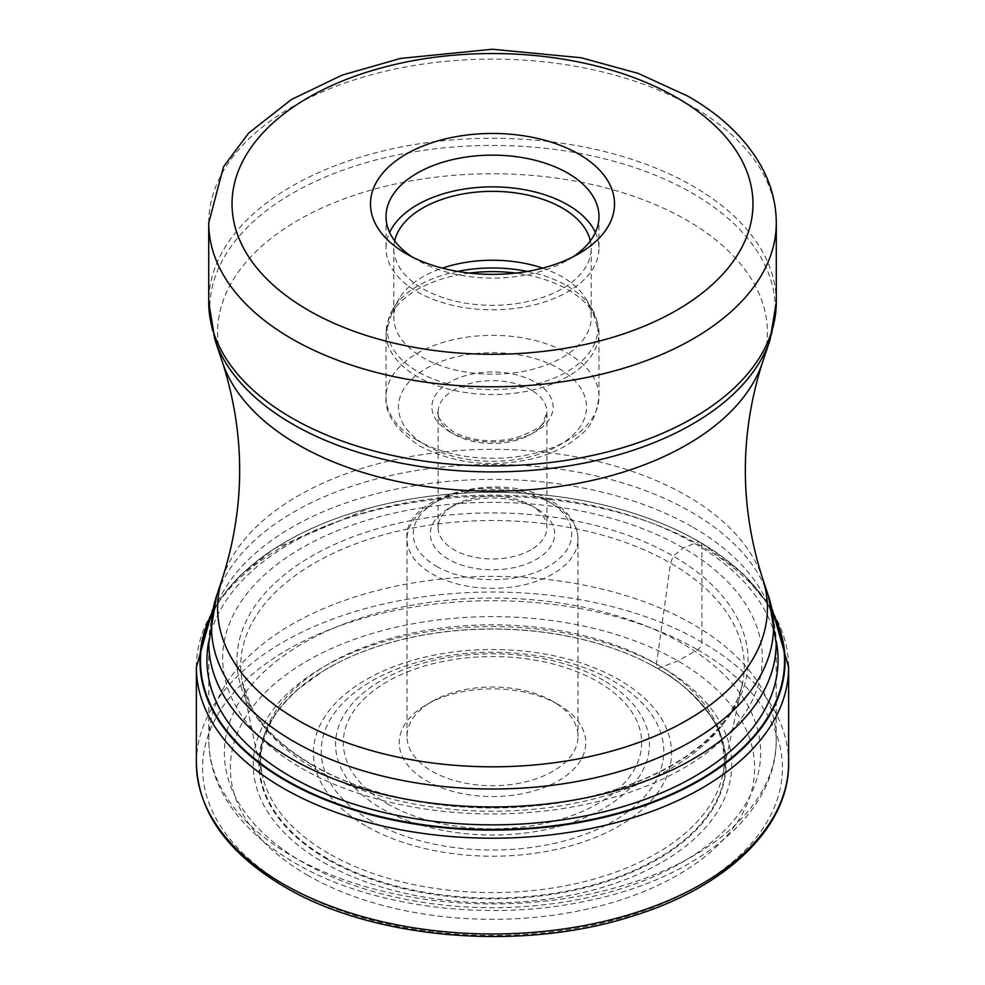 <?xml version="1.0" encoding="UTF-8"?>
<svg xmlns="http://www.w3.org/2000/svg" width="985" height="985" viewBox="0 0 985 985"><rect width="100%" height="100%" fill="white"/><g stroke="black" fill="none" stroke-linecap="round" stroke-linejoin="round"><path stroke-width="0.74" stroke-dasharray="4.92 3.69" d="M307.135 874.988A262.133 151.345 0 0 0 677.865 874.988A262.133 151.345 0 0 0 677.865 660.96A262.133 151.345 0 0 0 307.135 660.96A262.133 151.345 0 0 0 307.135 874.988M773.447 614.886A292.028 168.607 0 0 0 698.993 541.688A442.043 255.213 120 0 0 694.425 543.4L683.294 548.005L673.211 556.106L670.526 563.1L656.49 664.025L657.697 668.569A2739.014 1581.381 -60 0 1 661.661 667.042L677.865 660.96L697.503 649.731A6.218 3.595 120 0 0 701.899 642.109L701.899 546.343A9.333 5.381 120 0 0 699.35 541.799L698.993 541.688A292.028 168.607 180 0 0 614.492 507.718A292.028 168.607 180 0 0 370.508 507.718A292.028 168.607 180 0 0 211.553 614.886M301.705 768.312A269.828 155.778 0 0 0 683.294 768.312A269.828 155.778 0 0 0 683.294 548.005A269.828 155.778 180 0 0 301.705 548.005A269.828 155.778 180 0 0 301.705 768.312M327.303 859.314A233.617 134.883 180 0 1 335.762 663.927A233.617 134.883 180 0 1 649.238 663.927A233.617 134.883 180 0 1 657.697 668.569A233.617 134.883 0 0 1 657.697 859.314A233.617 134.883 0 0 1 327.303 859.314M412.087 256.9A106.478 61.476 0 0 0 417.209 260.077L406.214 253.724L417.209 260.077A106.478 61.476 0 0 0 567.791 260.077L567.791 260.077A106.478 61.476 0 0 0 572.913 256.9M595.371 232.472A106.478 61.476 180 0 1 598.979 248.331A106.478 61.476 180 0 1 533.254 305.128A106.478 61.476 180 0 1 417.209 291.806A106.478 61.476 180 0 1 386.021 248.331A106.478 61.476 180 0 1 389.629 232.472M394.653 240.845A98.709 56.995 0 0 0 393.791 248.331A98.709 56.995 0 0 0 422.7 288.63A98.709 56.995 0 0 0 530.275 300.991A98.709 56.995 0 0 0 591.209 248.331A98.709 56.995 0 0 0 590.347 240.845M542.649 268.142A98.709 56.995 180 0 1 562.3 276.933A98.709 56.995 180 0 1 585.693 298.43A98.709 56.995 180 0 1 591.209 317.219A98.709 56.995 180 0 1 530.275 369.88A98.709 56.995 180 0 1 422.7 357.518A98.709 56.995 180 0 1 393.791 317.219A98.709 56.995 180 0 1 399.307 298.43A98.709 56.995 180 0 1 442.351 268.142M530.977 549.778A54.409 31.409 180 0 1 454.023 549.778A54.409 31.409 180 0 1 438.091 527.566A54.409 31.409 180 0 1 454.023 505.354A54.409 31.409 180 0 1 530.977 505.354L530.977 505.354A54.409 31.409 180 0 1 546.909 527.566A54.409 31.409 180 0 1 530.977 549.778M454.023 505.354L448.532 508.531A62.178 35.903 180 0 1 536.468 508.531L530.977 505.354L536.468 508.531A62.178 35.903 180 0 1 536.468 559.295A62.178 35.903 180 0 1 448.532 559.295A62.178 35.903 180 0 1 448.532 508.531L448.532 508.531M432.046 701.455A85.498 49.361 180 0 1 552.954 701.455L552.954 701.455A85.498 49.361 180 0 1 577.998 736.349A85.498 49.361 180 0 1 552.954 771.255A85.498 49.361 180 0 1 432.046 771.255A85.498 49.361 180 0 1 407.002 736.349A85.498 49.361 180 0 1 432.046 701.455L426.554 704.62A93.267 53.843 180 0 1 558.446 704.62L552.954 701.455L558.446 704.62A93.267 53.843 180 0 1 558.446 780.773A93.267 53.843 180 0 1 426.554 780.773A93.267 53.843 180 0 1 426.554 704.62L426.554 704.62M697.503 649.731A289.91 167.376 180 0 1 697.503 886.438A289.91 167.376 180 0 1 287.497 886.438A289.91 167.376 180 0 1 287.497 649.731A289.91 167.376 180 0 1 697.503 649.731M788.628 763.006A296.128 170.971 0 0 0 701.899 642.109A296.128 170.971 0 0 0 379.176 605.049A296.128 170.971 0 0 0 196.372 763.006M196.372 667.239A296.128 170.971 180 0 1 379.176 509.282A296.128 170.971 180 0 1 701.899 546.343A296.128 170.971 180 0 1 788.628 667.239M211.8 613.692A292.52 168.891 180 0 1 370.865 507.632A292.52 168.891 180 0 1 614.135 507.632A292.52 168.891 180 0 1 699.35 541.799A292.52 168.891 180 0 1 773.2 613.692M208.82 641.063A285.564 164.864 180 0 1 398.568 504.283A285.564 164.864 180 0 1 694.425 543.4A285.564 164.864 0 0 1 776.18 641.063M311.789 764.766A255.558 147.541 180 0 1 311.789 556.106A255.558 147.541 180 0 1 673.211 556.106A255.558 147.541 0 0 1 673.211 764.766A255.558 147.541 0 0 1 311.789 764.766M314.474 768.657A251.766 145.349 0 0 0 576.016 803.009A251.766 145.349 0 0 0 742.764 681.718A251.766 145.349 0 0 0 670.526 563.1A251.766 145.349 180 0 0 383.608 534.818A251.766 145.349 180 0 0 242.236 681.718C257.38 758.733 258.193 756.591 259.375 763.043L262.958 777.842A231.918 133.898 180 0 1 388.619 638.982A231.918 133.898 180 0 1 656.49 664.025A231.918 133.898 0 0 1 722.042 777.842L742.764 681.718C741.36 695.078 728.149 727.767 686.151 756.234C654.865 777.263 616.228 792.125 570.241 800.817C481.566 817.833 377.723 803.255 312.676 764.889C288.371 750.705 270.025 734.736 257.664 716.969L250.99 706.085L242.236 681.718A251.766 145.349 180 0 0 314.474 768.657M328.51 853.379A231.918 133.898 180 0 1 262.958 777.842C258.058 760.937 261.013 741.877 271.835 720.651C276.083 712.007 285.047 701.369 298.75 688.737L324.053 670.502A233.088 134.576 180 0 1 657.315 668.359A233.088 134.576 0 0 1 660.947 670.502C686.902 683.947 717.326 719.185 719.9 735.364C724.935 752.072 725.649 766.231 722.042 777.842A231.918 133.898 0 0 1 565.673 885.761A231.918 133.898 0 0 1 328.51 853.379M335.762 663.927L324.053 670.502A233.088 134.576 180 0 0 327.685 858.674A233.088 134.576 0 0 0 655.468 859.733A233.088 134.576 0 0 0 660.947 670.502L649.238 663.927M323.339 862.38A239.232 138.122 0 0 0 661.661 862.38A239.232 138.122 0 0 0 661.661 667.042A239.232 138.122 180 0 0 323.339 667.042A239.232 138.122 180 0 0 323.339 862.38M693.095 527.357A283.692 163.793 180 0 1 693.268 527.455A283.692 163.793 180 0 1 776.192 643.168L776.192 740.166A283.692 163.793 0 0 0 693.268 624.441A283.692 163.793 0 0 0 693.095 624.342A283.692 163.793 0 0 0 383.941 588.845A283.692 163.793 0 0 0 208.808 740.166A283.692 163.793 0 0 0 291.732 855.879A283.692 163.793 0 0 0 291.905 855.977A283.692 163.793 0 0 0 601.059 891.487A283.692 163.793 0 0 0 776.192 740.166C776.943 814.964 695.053 879.605 585.533 901.238C486.787 922.132 369.855 907.062 295.118 863.094C261.456 843.665 237.151 820.136 222.216 792.494C213.351 775.663 208.869 758.216 208.808 740.166L208.808 643.168A283.692 163.793 180 0 1 383.941 491.847A283.692 163.793 180 0 1 693.095 527.357M768.448 595.999A281.045 162.254 0 0 0 691.396 512.101A281.045 162.254 0 0 0 691.224 512.015A281.045 162.254 0 0 0 410.142 471.606A281.045 162.254 0 0 0 216.552 595.999M222.561 578.01A274.913 158.72 180 0 1 411.939 456.326A274.913 158.72 180 0 1 686.902 495.849A274.913 158.72 180 0 1 762.439 578.01M762.439 362.554A274.913 158.72 0 0 0 686.902 220.246A274.913 158.72 0 0 0 363.6 192.284A274.913 158.72 0 0 0 222.561 362.554M214.89 339.603A282.732 163.227 180 0 1 359.931 164.495A282.732 163.227 180 0 1 692.418 193.257A282.732 163.227 180 0 1 692.578 193.343A282.732 163.227 180 0 1 770.11 339.603M776.291 302.112A283.791 163.842 0 0 0 693.329 186.35A283.791 163.842 0 0 0 693.169 186.251A283.791 163.842 0 0 0 383.904 150.73A283.791 163.842 0 0 0 208.709 302.112M208.709 222.955A283.791 163.842 180 0 1 383.904 71.573A283.791 163.842 180 0 1 693.169 107.094A283.791 163.842 180 0 1 693.415 107.23A283.791 163.842 180 0 1 776.291 222.955M527.381 271.417A105.321 60.799 180 0 1 566.794 285.699A105.321 60.799 180 0 1 566.966 285.798A105.321 60.799 180 0 1 591.923 308.748A105.321 60.799 180 0 1 548.608 380.247A105.321 60.799 180 0 1 418.206 371.887A105.321 60.799 180 0 1 418.034 371.788A105.321 60.799 180 0 1 393.077 308.748A105.321 60.799 180 0 1 457.619 271.417M469.328 273.079A106.478 61.476 0 0 0 386.021 333.09A106.478 61.476 0 0 0 417.209 376.553A106.478 61.476 0 0 0 417.381 376.652A106.478 61.476 0 0 0 533.365 389.851A106.478 61.476 0 0 0 598.979 333.09A106.478 61.476 0 0 0 567.791 289.615A106.478 61.476 0 0 0 567.619 289.516A106.478 61.476 0 0 0 515.672 273.079M417.369 440.406A106.478 61.476 180 0 1 417.209 440.307A106.478 61.476 180 0 1 386.021 396.832A106.478 61.476 180 0 1 451.635 340.059A106.478 61.476 180 0 1 567.631 353.27A106.478 61.476 180 0 1 567.791 353.369A106.478 61.476 180 0 1 598.979 396.832A106.478 61.476 180 0 1 533.365 453.605A106.478 61.476 180 0 1 417.369 440.406M559 368.599A94.043 54.298 180 0 1 559 445.38A94.043 54.298 180 0 1 426 445.38A94.043 54.298 180 0 1 426 368.599A94.043 54.298 180 0 1 559 368.599M449.456 431.627A60.627 35.004 0 0 0 449.628 431.738A60.627 35.004 0 0 0 535.274 431.787A60.627 35.004 0 0 0 535.544 382.34A60.627 35.004 180 0 0 535.372 382.242A60.627 35.004 180 0 0 449.726 382.18A60.627 35.004 180 0 0 449.456 431.627M531.137 389.949A54.409 31.409 0 0 0 530.977 389.851A54.409 31.409 0 0 0 471.68 383.042A54.409 31.409 0 0 0 438.091 412.062A54.409 31.409 0 0 0 453.863 434.188A54.409 31.409 0 0 0 454.023 434.274A54.409 31.409 0 0 0 513.32 441.083A54.409 31.409 0 0 0 546.909 412.062A54.409 31.409 0 0 0 531.137 389.949M436.601 566.375A79.28 45.766 0 0 0 548.645 566.227A79.28 45.766 0 0 0 548.559 501.55A79.28 45.766 0 0 0 548.399 501.451A79.28 45.766 0 0 0 436.355 501.599A79.28 45.766 0 0 0 436.441 566.277A79.28 45.766 0 0 0 436.601 566.375M552.954 504.086A85.498 49.361 0 0 0 552.782 503.988A85.498 49.361 0 0 0 459.663 493.411A85.498 49.361 0 0 0 407.002 538.992A85.498 49.361 0 0 0 432.046 573.886A85.498 49.361 0 0 0 432.218 573.996A85.498 49.361 0 0 0 525.337 584.561A85.498 49.361 0 0 0 577.998 538.992A85.498 49.361 0 0 0 552.954 504.086M387.179 803.698A149.178 86.126 0 0 0 598.067 803.551A149.178 86.126 0 0 0 597.981 681.805A149.178 86.126 0 0 0 597.821 681.706A149.178 86.126 0 0 0 386.933 681.842A149.178 86.126 0 0 0 387.019 803.6A149.178 86.126 0 0 0 387.179 803.698M603.473 680.327A156.947 90.608 0 0 0 603.312 680.229A156.947 90.608 0 0 0 381.441 680.376A156.947 90.608 0 0 0 381.527 808.476A156.947 90.608 0 0 0 381.688 808.574A156.947 90.608 0 0 0 603.559 808.426A156.947 90.608 0 0 0 603.473 680.327M371.148 820.924A171.267 98.882 180 0 1 371.517 681.164A171.267 98.882 180 0 1 613.606 681.238A171.267 98.882 180 0 1 613.852 681.374A171.267 98.882 180 0 1 613.483 821.145A171.267 98.882 180 0 1 371.394 821.071A171.267 98.882 180 0 1 371.148 820.924M365.903 825.947A179.048 103.376 180 0 1 365.903 679.761A179.048 103.376 180 0 1 619.097 679.761A179.048 103.376 180 0 1 619.097 825.947A179.048 103.376 180 0 1 365.903 825.947M682.112 643.39A268.142 154.817 0 0 0 302.887 643.39A268.142 154.817 0 0 0 302.887 862.318A268.142 154.817 0 0 0 682.112 862.318A268.142 154.817 0 0 0 682.112 643.39M212.686 609.604L238.272 577.111L274.212 548.67L370.508 507.718M614.492 507.718L614.135 507.632C646.185 516.115 674.787 527.591 699.966 542.07L742.628 573.171L772.314 609.604M567.791 260.077L578.786 253.724M386.021 216.601L386.021 248.331M598.979 216.601L598.979 248.331M393.791 248.331L393.791 317.219M591.209 248.331L591.209 317.219M585.693 298.43L591.923 308.748L598.979 333.09L598.979 396.832C596.43 415.227 590.532 427.675 581.31 434.163C569.761 444.863 554.715 452.768 536.185 457.865C493.547 468.22 454.75 464.267 419.782 445.996C395.798 429.842 384.544 413.454 386.021 396.832L386.021 333.09L393.077 308.748L399.307 298.43M438.091 527.566L438.091 412.062C435.271 414.537 440.147 420.989 452.743 431.43C470.707 440.898 491.416 443.151 514.872 438.202C533.156 431.639 542.587 426.308 543.178 422.22L546.909 412.062L546.909 527.566M407.002 736.349L407.002 538.992C401.671 496.021 501.55 468.885 551.662 501.242C568.788 511.387 577.567 523.971 577.998 538.992L577.998 736.349"/><path stroke-width="1.48" d="M211.553 614.886A292.028 168.607 180 0 0 286.007 780.132A292.028 168.607 0 0 0 640.361 806.309A292.028 168.607 0 0 0 773.447 614.886M406.214 154.091A122.029 70.452 0 0 0 406.214 253.724L406.214 253.724A122.029 70.452 0 0 0 578.786 253.724L578.786 253.724A122.029 70.452 0 0 0 578.786 154.091A122.029 70.452 0 0 0 406.214 154.091M572.913 256.9A106.478 61.476 0 0 0 598.979 216.601A106.478 61.476 0 0 0 567.791 173.138A106.478 61.476 0 0 0 417.209 173.138A106.478 61.476 0 0 0 386.021 216.601A106.478 61.476 0 0 0 412.087 256.9M389.629 232.472A106.478 61.476 180 0 1 464.895 188.96A106.478 61.476 180 0 1 567.791 204.868A106.478 61.476 180 0 1 595.371 232.472M590.347 240.845A98.709 56.995 0 0 0 562.3 208.032A98.709 56.995 0 0 0 460.808 194.365A98.709 56.995 0 0 0 394.653 240.845M442.351 268.142A98.709 56.995 180 0 1 542.649 268.142M196.372 763.006A296.128 170.971 0 0 0 283.101 883.902A296.128 170.971 0 0 0 605.824 920.963A296.128 170.971 0 0 0 788.628 763.006C789.465 827.363 725.76 887.978 631.053 916.542C520.523 951.892 372.822 939.321 284.394 886.746C227.227 852.998 197.886 811.751 196.372 763.006L196.372 667.239L212.686 609.604M788.628 763.006L788.628 667.239A296.128 170.971 180 0 1 605.824 825.196A296.128 170.971 180 0 1 283.101 788.123A296.128 170.971 180 0 1 196.372 667.239M773.2 613.692A292.52 168.891 180 0 1 641.728 806.481A292.52 168.891 180 0 1 285.65 780.649A292.52 168.891 180 0 1 211.8 613.692M776.18 641.063A285.564 164.864 0 0 1 616.77 808.426A285.564 164.864 0 0 1 290.575 776.562A285.564 164.864 180 0 1 208.82 641.063M768.448 595.999L776.192 643.168A283.692 163.793 180 0 1 601.059 794.489A283.692 163.793 180 0 1 291.905 758.992A283.692 163.793 180 0 1 291.732 758.893A283.692 163.793 180 0 1 208.808 643.168L216.552 595.999A281.045 162.254 0 0 0 293.604 741.385A281.045 162.254 0 0 0 293.776 741.483A281.045 162.254 0 0 0 624.268 770.061A281.045 162.254 0 0 0 768.448 595.999L762.439 578.01A274.913 158.72 180 0 1 621.4 748.28A274.913 158.72 180 0 1 298.098 720.318A274.913 158.72 180 0 1 222.561 578.01L216.552 595.999M222.561 578.01C245.363 506.191 245.363 434.373 222.561 362.554A274.913 158.72 0 0 0 298.098 444.715A274.913 158.72 0 0 0 573.061 484.238A274.913 158.72 0 0 0 762.439 362.554L770.11 339.603A282.732 163.227 180 0 1 575.351 464.748A282.732 163.227 180 0 1 292.582 424.104A282.732 163.227 180 0 1 292.422 424.006A282.732 163.227 180 0 1 214.89 339.603L208.709 302.112A283.791 163.842 0 0 0 291.671 417.874A283.791 163.842 0 0 0 291.831 417.96A283.791 163.842 0 0 0 601.096 453.482A283.791 163.842 0 0 0 776.291 302.112L776.291 222.955A283.791 163.842 180 0 1 601.096 374.325A283.791 163.842 180 0 1 291.831 338.803A283.791 163.842 180 0 1 291.585 338.668A283.791 163.842 180 0 1 208.709 222.955L208.709 302.112M308.317 310.25A260.471 150.385 180 0 1 308.096 310.115A260.471 150.385 180 0 1 308.428 97.515A260.471 150.385 180 0 1 676.683 97.577A260.471 150.385 180 0 1 676.904 97.7A260.471 150.385 180 0 1 676.572 310.312A260.471 150.385 180 0 1 308.317 310.25M515.672 273.079A106.478 61.476 0 0 0 469.328 273.079M457.619 271.417A105.321 60.799 180 0 1 527.381 271.417M788.628 667.239L772.314 609.604M762.439 578.01C739.636 506.191 739.636 434.373 762.439 362.554M222.561 362.554L214.89 339.603M776.291 222.955C776.192 203.439 771.28 184.737 761.54 166.834C746.014 139.02 721.611 115.553 688.343 96.419L638.28 73.432L581.199 57.758L492.266 49.25L400.476 58.435L342.078 75.131L291.375 99.559L248.663 133.073L223.509 166.76L208.709 222.955M770.11 339.603L776.291 302.112"/></g></svg>
